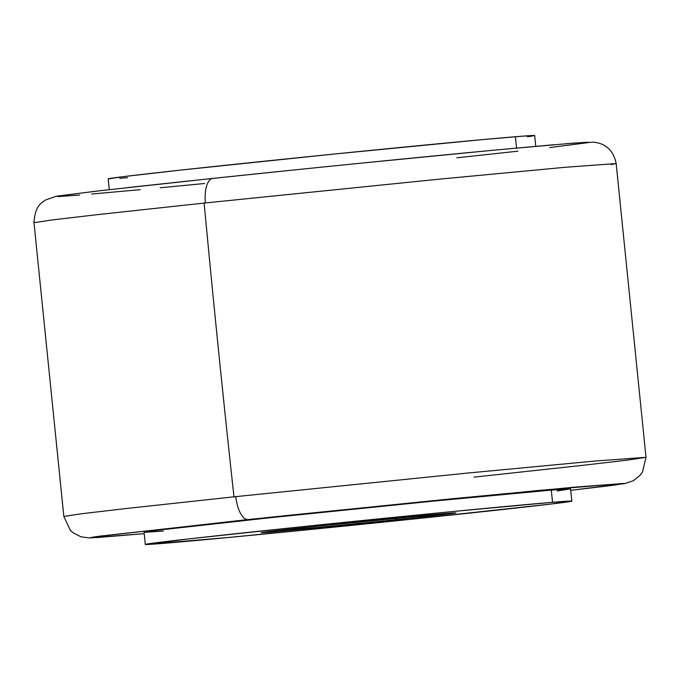 <?xml version="1.0" encoding="UTF-8"?>
<svg xmlns="http://www.w3.org/2000/svg" width="680" height="680" viewBox="0 0 680 680"><rect width="100%" height="100%" fill="white"/><g stroke="black" fill="none" stroke-linecap="round" stroke-linejoin="round"><path stroke-width="1.02" d="M397.681 519.596L269.577 532.177C250.775 533.587 266.934 531.573 318.061 526.116L261.12 532.703L323.433 527.153L415.514 517.692L456.008 512.856L410.686 516.766L319.455 525.971L447.559 513.391C466.361 511.981 450.202 513.995 399.075 519.452L397.681 519.596A12.248 4.904 -96 0 1 395.156 518.27A12.248 4.904 84 0 0 397.681 519.596M570.724 490.339L610.274 485.656L624.027 483.412L538.619 490.458L248.073 519.545A24.302 9.928 -96 0 1 235.764 496.638L468.231 473L595.034 461.04L646 457.308L595.34 461.014L468.809 472.948L235.764 496.638A292.578 2.55 174.2 0 0 233.971 496.825L125.834 508.563L81.931 513.715L63.835 516.443L81.864 513.723L125.698 508.581L233.971 496.825A7839.176 3250.731 -96 0 1 204.136 203.073A7839.176 3250.731 84 0 0 233.971 496.825A292.578 2.55 -5.8 0 1 235.764 496.638A24.302 9.928 84 0 0 248.073 519.545L94.087 536.945L91.655 537.803L144.219 533.664L97.401 537.531L90.975 537.498L99.433 536.188L272.416 516.995L451.843 498.797L574.396 487.177L624.087 483.429L615.221 485.01L570.724 490.339L624.504 483.642L633.327 480.717L640.067 475.32L642.43 472.133L646 457.308L627.887 460.046L583.984 465.196L475.864 476.927A292.578 2.55 174.2 0 1 474.07 477.113M610.98 164.569L616.165 163.557C613.742 151.198 606.849 147.194 606.73 147.101C603.704 144.525 599.352 142.885 593.657 142.162L573.69 143.097L499.656 149.659C423.334 156.808 306.025 168.564 212.789 178.415A24.302 9.979 84 0 0 205.351 202.946A24.302 9.979 -96 0 1 212.781 178.415L101.634 190.528L56.321 196.206L45.22 200.141C42.959 202.606 35.114 203.856 34 222.691L52.114 219.954L96.016 214.804L204.136 203.073L95.922 214.812L52.071 219.963L34 222.691L63.835 516.443L70.312 530.247L73.27 532.899L80.962 536.826L89.752 537.931L144.219 533.664M205.351 202.946A292.578 2.55 174.2 0 0 204.136 203.073A292.578 2.55 -5.8 0 1 205.351 202.946L438.43 179.248L565.284 167.28L616.165 163.557L565.071 167.297L438.039 179.282L205.351 202.946M211.769 178.525L288.116 170.578M557.141 490.96L570.443 488.886L551.302 490.118A214.353 1.87 174.2 0 0 311.899 513.375A214.353 1.87 174.2 0 0 144.075 532.262L145.307 544.442A214.353 1.87 -5.8 0 1 313.131 525.563A214.353 1.87 -5.8 0 1 552.542 502.299L551.302 490.118L431.834 501.271L268.719 517.888L157.513 530.238L144.211 532.312L163.353 531.08M571.821 501.117L570.579 488.937A214.353 1.87 174.2 0 0 551.302 490.118L552.542 502.299A214.353 1.87 -5.8 0 1 571.821 501.117A214.353 1.87 -5.8 0 1 403.997 520.005A214.353 1.87 -5.8 0 1 164.594 543.269A214.353 1.87 -5.8 0 1 145.307 544.442M535.781 146.336L534.692 135.558A214.353 1.87 174.2 0 0 515.406 136.731L516.562 148.087L515.406 136.731A214.353 1.87 174.2 0 0 276.003 159.995A214.353 1.87 174.2 0 0 108.179 178.882L109.276 189.66M204.569 183.506L160.208 187.773M140.258 189.652L91.604 194.046M79.645 195.058L58.089 196.588M56.312 196.307L95.701 191.216M127.406 187.629L188.538 180.99M314.185 167.909L340.332 165.257M366.316 162.647L485.137 151.036M505.087 149.158L553.733 144.755M565.7 143.744L587.256 142.222M589.033 142.502L549.644 147.585M517.931 151.172L456.798 157.811M127.457 177.701L119.706 178.313M108.316 178.933L121.618 176.851L180.336 170.136L334.73 153.986L481.338 139.731L523.158 136.119L534.276 135.719M531.947 136.136L527.587 136.756M552.542 502.299L571.685 501.067L550.12 504.152L407.626 519.63L229.262 537.413L145.452 544.493L188.981 538.866L309.502 525.938L452.302 511.572L552.542 502.299M358.564 522.784L358.479 521.934M454.197 512.899L454.504 512.907C453.5 512.567 376.924 519.851 319.498 525.963L262.897 532.338M616.165 163.557L646 457.308"/></g></svg>
